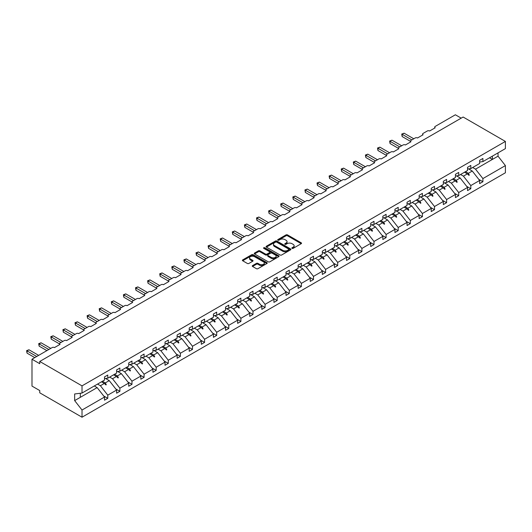 <?xml version="1.0" encoding="UTF-8"?>
<svg xmlns="http://www.w3.org/2000/svg" width="532" height="532" viewBox="0 0 532 532"><rect width="100%" height="100%" fill="white"/><g stroke="black" fill="none" stroke-linecap="round" stroke-linejoin="round"><path stroke-width="0.8" d="M292.068 248.371A0.751 0.432 0 0 0 293.132 248.371L301.218 243.696A1.077 0.618 0 0 0 301.538 243.257A1.077 0.618 0 0 0 301.218 242.818L287.519 234.905A1.077 0.618 0 0 0 285.997 234.905L277.904 239.573A0.751 0.432 0 0 0 278.968 240.191L280.018 239.586A3.445 1.988 0 0 1 284.893 239.586L286.03 240.245A3.445 1.988 0 0 1 287.041 241.654A3.445 1.988 0 0 1 286.03 243.058L284.986 243.663A0.751 0.432 0 0 0 286.05 244.281L287.1 243.676A3.445 1.988 0 0 1 291.968 243.676L293.112 244.334A3.445 1.988 0 0 1 294.123 245.744A3.445 1.988 0 0 1 293.112 247.147L292.068 247.752A0.751 0.432 0 0 0 292.068 248.371L292.068 247.752M252.567 265.588A1.077 0.618 0 0 0 252.254 266.027A1.077 0.618 0 0 0 252.567 266.466L256.411 268.687A1.077 0.618 0 0 0 257.934 268.687L266.918 263.5A1.077 0.618 0 0 0 267.237 263.061A1.077 0.618 0 0 0 266.918 262.622L253.212 254.708A1.077 0.618 0 0 0 251.689 254.708L242.705 259.895A1.077 0.618 0 0 0 242.393 260.334A1.077 0.618 0 0 0 242.705 260.773L247.353 263.46A1.077 0.618 0 0 0 248.876 263.46L252.72 261.239A1.077 0.618 0 0 0 253.033 260.8A1.077 0.618 0 0 0 252.72 260.354L250.419 259.031A2.879 1.663 0 0 1 249.575 257.854A2.879 1.663 0 0 1 251.35 256.318A2.879 1.663 0 0 1 254.489 256.677L263.513 261.884A2.879 1.663 0 0 1 264.357 263.061A2.879 1.663 0 0 1 262.582 264.597A2.879 1.663 0 0 1 259.436 264.238L257.934 263.367A1.077 0.618 0 0 0 256.411 263.367L252.567 265.588L252.567 266.466L256.411 264.264L256.411 263.367M479.645 162.014L482.903 161.608L505.4 148.621L505.4 141.432L463.126 117.027L39.747 361.461L39.747 363.695L31.993 359.22L52.156 347.576A1.643 0.951 180 0 1 54.483 347.576L60.069 344.35A1.643 0.951 0 0 1 59.591 343.679A1.643 0.951 0 0 1 60.069 343.007L64.259 340.586A1.643 0.951 180 0 1 66.586 340.586L72.172 337.361A1.643 0.951 0 0 1 71.687 336.69A1.643 0.951 0 0 1 72.172 336.018L76.362 333.604A1.643 0.951 180 0 1 78.689 333.604L84.275 330.379A1.643 0.951 0 0 1 83.79 329.707A1.643 0.951 0 0 1 84.275 329.035L88.458 326.615A1.643 0.951 180 0 1 90.786 326.615L96.372 323.389A1.643 0.951 0 0 1 95.893 322.718A1.643 0.951 0 0 1 96.372 322.046L100.561 319.632A1.643 0.951 180 0 1 102.889 319.632L108.475 316.407A1.643 0.951 0 0 1 107.996 315.735A1.643 0.951 0 0 1 108.475 315.064L112.664 312.643A1.643 0.951 180 0 1 114.992 312.643L120.578 309.418A1.643 0.951 0 0 1 120.092 308.746A1.643 0.951 0 0 1 120.578 308.075L124.767 305.654A1.643 0.951 180 0 1 127.088 305.654L132.674 302.435A1.643 0.951 0 0 1 132.195 301.757A1.643 0.951 0 0 1 132.674 301.085L136.864 298.671A1.643 0.951 180 0 1 139.191 298.671L144.777 295.446A1.643 0.951 0 0 1 144.298 294.775A1.643 0.951 0 0 1 144.777 294.103L148.967 291.682A1.643 0.951 180 0 1 151.294 291.682L156.88 288.457A1.643 0.951 0 0 1 156.395 287.785A1.643 0.951 0 0 1 156.88 287.114L161.07 284.7A1.643 0.951 180 0 1 163.397 284.7L168.977 281.475A1.643 0.951 0 0 1 168.498 280.803A1.643 0.951 0 0 1 168.977 280.131L173.166 277.711A1.643 0.951 180 0 1 175.493 277.711L181.08 274.485A1.643 0.951 0 0 1 180.601 273.814A1.643 0.951 0 0 1 181.08 273.142L185.269 270.722A1.643 0.951 180 0 1 187.597 270.722L193.183 267.503A1.643 0.951 0 0 1 192.697 266.831A1.643 0.951 0 0 1 193.183 266.16L197.372 263.739A1.643 0.951 180 0 1 199.7 263.739L205.279 260.514A1.643 0.951 0 0 1 204.8 259.842A1.643 0.951 0 0 1 205.279 259.17L209.468 256.75A1.643 0.951 180 0 1 211.796 256.75L217.382 253.525A1.643 0.951 0 0 1 216.903 252.853A1.643 0.951 0 0 1 217.382 252.181L221.571 249.767A1.643 0.951 180 0 1 223.899 249.767L229.485 246.542A1.643 0.951 0 0 1 228.999 245.87A1.643 0.951 0 0 1 229.485 245.199L233.674 242.778A1.643 0.951 180 0 1 236.002 242.778L241.588 239.553A1.643 0.951 0 0 1 241.102 238.881A1.643 0.951 0 0 1 241.588 238.21L245.771 235.796A1.643 0.951 180 0 1 248.098 235.796L253.684 232.57A1.643 0.951 0 0 1 253.205 231.899A1.643 0.951 0 0 1 253.684 231.227L257.874 228.807A1.643 0.951 180 0 1 260.201 228.807L265.787 225.581A1.643 0.951 0 0 1 265.302 224.91A1.643 0.951 0 0 1 265.787 224.238L269.977 221.817A1.643 0.951 180 0 1 272.304 221.817L277.89 218.592A1.643 0.951 0 0 1 277.405 217.921A1.643 0.951 0 0 1 277.89 217.249L282.073 214.835A1.643 0.951 180 0 1 284.401 214.835L289.987 211.61A1.643 0.951 0 0 1 289.508 210.938A1.643 0.951 0 0 1 289.987 210.266L294.176 207.846A1.643 0.951 180 0 1 296.504 207.846L302.09 204.62A1.643 0.951 0 0 1 301.604 203.949A1.643 0.951 0 0 1 302.09 203.277L306.279 200.863A1.643 0.951 180 0 1 308.607 200.863L314.193 197.638A1.643 0.951 0 0 1 313.707 196.966A1.643 0.951 0 0 1 314.193 196.295L318.382 193.874A1.643 0.951 180 0 1 320.703 193.874L326.289 190.649A1.643 0.951 0 0 1 325.81 189.977A1.643 0.951 0 0 1 326.289 189.306L330.478 186.885A1.643 0.951 180 0 1 332.806 186.885L338.392 183.666A1.643 0.951 0 0 1 337.913 182.995A1.643 0.951 0 0 1 338.392 182.323L342.581 179.902A1.643 0.951 180 0 1 344.909 179.902L350.495 176.677A1.643 0.951 0 0 1 350.009 176.006A1.643 0.951 0 0 1 350.495 175.334L354.684 172.913A1.643 0.951 180 0 1 357.012 172.913L362.591 169.688A1.643 0.951 0 0 1 362.112 169.016A1.643 0.951 0 0 1 362.591 168.345L366.781 165.931A1.643 0.951 180 0 1 369.108 165.931L374.694 162.706A1.643 0.951 0 0 1 374.215 162.034A1.643 0.951 0 0 1 374.694 161.362L378.884 158.942A1.643 0.951 180 0 1 381.211 158.942L386.797 155.716A1.643 0.951 0 0 1 386.312 155.045A1.643 0.951 0 0 1 386.797 154.373L390.987 151.953A1.643 0.951 180 0 1 393.314 151.953L398.894 148.734A1.643 0.951 0 0 1 398.415 148.062A1.643 0.951 0 0 1 398.894 147.391L403.083 144.97A1.643 0.951 180 0 1 405.411 144.97L410.997 141.745A1.643 0.951 0 0 1 410.518 141.073A1.643 0.951 0 0 1 410.997 140.401L415.186 137.981A1.643 0.951 180 0 1 417.514 137.981L423.1 134.756A1.643 0.951 0 0 1 422.614 134.084A1.643 0.951 0 0 1 423.1 133.412L427.289 130.998A1.643 0.951 180 0 1 429.617 130.998L435.196 127.773A1.643 0.951 0 0 1 434.717 127.101A1.643 0.951 0 0 1 435.196 126.43L455.365 114.786L461.184 118.144M505.4 141.432L82.021 385.866L39.747 361.461M280.091 255.014A1.077 0.618 0 0 0 281.614 255.014L290.598 249.827A1.077 0.618 0 0 0 290.918 249.388A1.077 0.618 0 0 0 290.598 248.949L276.893 241.036A1.077 0.618 0 0 0 275.37 241.036L266.386 246.223A1.077 0.618 0 0 0 266.073 246.662A1.077 0.618 0 0 0 266.386 247.101L280.091 255.014M264.065 248.53A0.751 0.432 0 0 1 264.83 248.637L264.83 247.739L278.761 255.786A1.077 0.618 0 0 1 279.074 256.225A1.077 0.618 0 0 1 278.761 256.663L269.777 261.85A1.077 0.618 0 0 1 268.254 261.85L254.549 253.937L254.549 253.059A1.077 0.618 0 0 0 254.23 253.498A1.077 0.618 0 0 0 254.549 253.937M254.549 253.059L258.392 250.838A1.077 0.618 0 0 1 259.915 250.838L265.475 254.05A1.077 0.618 0 0 0 266.998 254.05L269.544 252.574A1.077 0.618 0 0 0 269.864 252.135A1.077 0.618 0 0 0 269.544 251.696L263.759 248.358A0.751 0.432 0 0 1 264.83 247.739M82.021 385.866L82.021 393.055L104.518 380.067L104.518 376.909L107.777 375.027L107.777 378.186L104.518 378.591M103.66 395.941L107.777 398.315L107.777 395.156L116.621 390.056L109.253 380.626L105.509 378.465M97.555 384.084L100.408 385.733L107.777 395.156M107.777 378.186L116.621 373.078L116.621 369.92L119.88 368.044L119.88 371.196L116.621 371.602M115.757 388.952L119.88 391.333L119.88 388.174L128.717 383.067L121.349 373.637L117.612 371.482M109.659 377.102L112.511 378.744L119.88 388.174M119.88 371.196L128.717 366.096L128.717 362.937L131.976 361.055L131.976 364.214L128.717 364.62M127.86 381.963L131.976 384.343L131.976 381.185L140.82 376.077L133.452 366.654L129.715 364.493M121.761 370.112L124.608 371.762L131.976 381.185M131.976 364.214L140.82 359.107L140.82 355.948L144.079 354.066L144.079 357.225L140.82 357.63M139.963 374.98L144.079 377.354L144.079 374.202L152.923 369.095L145.555 359.665L141.811 357.511M133.858 363.123L136.711 364.772L144.079 374.202M144.079 357.225L152.923 352.118L152.923 348.965L156.182 347.083L156.182 350.242L152.923 350.648M152.059 367.991L156.182 370.372L156.182 367.213L165.026 362.106L157.652 352.683L153.914 350.522M145.961 356.141L148.814 357.783L156.182 367.213M156.182 350.242L165.026 345.135L165.026 341.976L168.278 340.094L168.278 343.253L165.026 343.659M164.162 361.009L168.278 363.383L168.278 360.224L177.123 355.123L169.755 345.694L166.017 343.532M158.064 349.152L160.91 350.801L168.278 360.224M168.278 343.253L177.123 338.146L177.123 334.994L180.381 333.112L180.381 336.264L177.123 336.67M176.265 354.019L180.381 356.4L180.381 353.241L189.226 348.134L181.858 338.711L178.114 336.55M170.16 342.169L173.013 343.812L180.381 353.241M180.381 336.264L189.226 331.163L189.226 328.005L192.484 326.123L192.484 329.281L189.226 329.687M188.361 347.03L192.484 349.411L192.484 346.252L201.329 341.152L193.954 331.722L190.217 329.561M182.263 335.18L185.116 336.829L192.484 346.252M192.484 329.281L201.329 324.174L201.329 321.015L204.581 319.134L204.581 322.292L201.329 322.698M200.464 340.048L204.581 342.422L204.581 339.27L213.425 334.163L206.057 324.733L202.32 322.578M194.366 328.197L197.212 329.84L204.581 339.27M204.581 322.292L213.425 317.192L213.425 314.033L216.684 312.151L216.684 315.31L213.425 315.715M212.567 333.059L216.684 335.439L216.684 332.281L225.528 327.173L218.16 317.75L214.423 315.589M206.463 321.208L209.315 322.851L216.684 332.281M216.684 315.31L225.528 310.203L225.528 307.044L228.787 305.162L228.787 308.321L225.528 308.726M224.664 326.076L228.787 328.45L228.787 325.298L237.631 320.191L230.256 310.761L226.519 308.607M218.566 314.219L221.418 315.868L228.787 325.298M228.787 308.321L237.631 303.213L237.631 300.061L240.89 298.179L240.89 301.338L237.631 301.744M236.767 319.087L240.89 321.468L240.89 318.309L249.727 313.202L242.359 303.779L238.622 301.617M230.669 307.237L233.515 308.879L240.89 318.309M240.89 301.338L249.727 296.231L249.727 293.072L252.986 291.19L252.986 294.349L249.727 294.755M248.87 312.104L252.986 314.478L252.986 311.32L261.83 306.219L254.462 296.79L250.725 294.628M242.765 300.248L245.618 301.897L252.986 311.32M252.986 294.349L261.83 289.242L261.83 286.083L265.089 284.208L265.089 287.36L261.83 287.765M260.966 305.115L265.089 307.496L265.089 304.337L273.933 299.23L266.565 289.8L262.821 287.646M254.868 293.265L257.721 294.908L265.089 304.337M265.089 287.36L273.933 282.259L273.933 279.101L277.192 277.219L277.192 280.377L273.933 280.783M273.069 298.126L277.192 300.507L277.192 297.348L286.03 292.241L278.662 282.818L274.924 280.657M266.971 286.276L269.817 287.925L277.192 297.348M277.192 280.377L286.03 275.27L286.03 272.111L289.288 270.229L289.288 273.388L286.03 273.794M285.172 291.144L289.288 293.518L289.288 290.366L298.133 285.258L290.765 275.829L287.027 273.674M279.067 279.287L281.92 280.936L289.288 290.366M289.288 273.388L298.133 268.281L298.133 265.129L301.391 263.247L301.391 266.406L298.133 266.811M297.275 284.155L301.391 286.535L301.391 283.376L310.236 278.269L302.868 268.846L299.124 266.685M291.17 272.304L294.023 273.947L301.391 283.376M301.391 266.406L310.236 261.298L310.236 258.14L313.494 256.258L313.494 259.417L310.236 259.822M309.371 277.172L313.494 279.546L313.494 276.387L322.332 271.287L314.964 261.857L311.227 259.696M303.273 265.315L306.126 266.964L313.494 276.387M313.494 259.417L322.332 254.309L322.332 251.151L325.591 249.275L325.591 252.427L322.332 252.833M321.474 270.183L325.591 272.564L325.591 269.405L334.435 264.298L327.067 254.868L323.33 252.713M315.37 258.333L318.222 259.975L325.591 269.405M325.591 252.427L334.435 247.327L334.435 244.168L337.694 242.286L337.694 245.445L334.435 245.851M333.577 263.194L337.694 265.574L337.694 262.416L346.538 257.315L339.17 247.885L335.426 245.724M327.473 251.343L330.325 252.993L337.694 262.416M337.694 245.445L346.538 240.338L346.538 237.179L349.797 235.297L349.797 238.456L346.538 238.861M345.674 256.211L349.797 258.585L349.797 255.433L358.635 250.326L351.266 240.896L347.529 238.742M339.576 244.361L342.428 246.003L349.797 255.433M349.797 238.456L358.635 233.355L358.635 230.196L361.893 228.314L361.893 231.473L358.635 231.879M357.777 249.222L361.893 251.603L361.893 248.444L370.738 243.337L363.369 233.914L359.632 231.753M351.679 237.372L354.525 239.014L361.893 248.444M361.893 231.473L370.738 226.366L370.738 223.207L373.996 221.325L373.996 224.484L370.738 224.89M369.88 242.24L373.996 244.614L373.996 241.455L382.841 236.354L375.472 226.925L371.728 224.77M363.775 230.383L366.628 232.032L373.996 241.455M373.996 224.484L382.841 219.377L382.841 216.225L386.099 214.343L386.099 217.495L382.841 217.907M381.976 235.25L386.099 237.631L386.099 234.472L394.944 229.365L387.569 219.942L383.831 217.781M375.878 223.4L378.731 225.043L386.099 234.472M386.099 217.495L394.944 212.394L394.944 209.236L398.195 207.354L398.195 210.512L394.944 210.918M394.079 228.261L398.195 230.642L398.195 227.483L407.04 222.383L399.672 212.953L395.934 210.792M387.981 216.411L390.827 218.06L398.195 227.483M398.195 210.512L407.04 205.405L407.04 202.246L410.298 200.371L410.298 203.523L407.04 203.929M406.182 221.279L410.298 223.659L410.298 220.501L419.143 215.393L411.775 205.964L408.037 203.809M400.077 209.428L402.93 211.071L410.298 220.501M410.298 203.523L419.143 198.423L419.143 195.264L422.401 193.382L422.401 196.541L419.143 196.946M418.278 214.29L422.401 216.67L422.401 213.512L431.246 208.404L423.871 198.981L420.134 196.82M412.18 202.439L415.033 204.088L422.401 213.512M422.401 196.541L431.246 191.434L431.246 188.275L434.504 186.393L434.504 189.552L431.246 189.957M430.381 207.307L434.504 209.681L434.504 206.529L443.342 201.422L435.974 191.992L432.237 189.838M424.283 195.45L427.13 197.099L434.504 206.529M434.504 189.552L443.342 184.444L443.342 181.292L446.601 179.41L446.601 182.569L443.342 182.975M442.484 200.318L446.601 202.699L446.601 199.54L455.445 194.433L448.077 185.01L444.34 182.848M436.38 188.468L439.233 190.11L446.601 199.54M446.601 182.569L455.445 177.462L455.445 174.303L458.704 172.421L458.704 175.58L455.445 175.986M454.581 193.335L458.704 195.71L458.704 192.551L467.548 187.45L460.18 178.02L456.436 175.859M448.483 181.478L451.336 183.128L458.704 192.551M458.704 175.58L467.548 170.473L467.548 167.314L470.807 165.439L470.807 168.591L467.548 168.996M466.684 186.346L470.807 188.727L470.807 185.568L479.645 180.461L479.645 183.62L482.903 181.738L482.903 178.579L505.4 165.592L505.4 172.78L82.021 417.214L39.747 392.809L39.747 390.568L31.993 386.092L31.993 359.22M460.586 174.496L463.432 176.139L470.807 185.568M482.903 161.608L482.903 158.45L479.645 160.332L479.645 163.49L470.807 168.591M478.787 179.357L482.903 181.738M472.682 167.507L475.535 169.156L482.903 178.579M82.021 393.055L74.653 393.973L74.653 400.603L97.15 387.615L94.297 385.966M97.15 387.615L104.518 397.038L104.518 400.197L107.777 398.315M119.88 391.333L116.621 393.208L116.621 390.056M131.976 384.343L128.717 386.225L128.717 383.067M144.079 377.354L140.82 379.236L140.82 376.077M156.182 370.372L152.923 372.254L152.923 369.095M168.278 363.383L165.026 365.265L165.026 362.106M180.381 356.4L177.123 358.282L177.123 355.123M192.484 349.411L189.226 351.293L189.226 348.134M204.581 342.422L201.329 344.304L201.329 341.152M216.684 335.439L213.425 337.321L213.425 334.163M228.787 328.45L225.528 330.332L225.528 327.173M240.89 321.468L237.631 323.35L237.631 320.191M252.986 314.478L249.727 316.36L249.727 313.202M265.089 307.496L261.83 309.371L261.83 306.219M277.192 300.507L273.933 302.389L273.933 299.23M289.288 293.518L286.03 295.4L286.03 292.241M301.391 286.535L298.133 288.417L298.133 285.258M313.494 279.546L310.236 281.428L310.236 278.269M325.591 272.564L322.332 274.439L322.332 271.287M337.694 265.574L334.435 267.456L334.435 264.298M349.797 258.585L346.538 260.467L346.538 257.315M361.893 251.603L358.635 253.485L358.635 250.326M373.996 244.614L370.738 246.496L370.738 243.337M386.099 237.631L382.841 239.513L382.841 236.354M398.195 230.642L394.944 232.524L394.944 229.365M410.298 223.659L407.04 225.535L407.04 222.383M422.401 216.67L419.143 218.552L419.143 215.393M434.504 209.681L431.246 211.563L431.246 208.404M446.601 202.699L443.342 204.581L443.342 201.422M458.704 195.71L455.445 197.591L455.445 194.433M470.807 188.727L467.548 190.602L467.548 187.45M74.653 400.603L82.021 410.026L104.518 397.038M82.021 410.026L82.021 417.214M100.408 385.733L104.352 383.452L105.908 384.922L106.3 384.703L105.303 382.907L109.253 380.626M102.457 381.258L105.303 382.907M101.499 381.81L104.352 383.452M112.511 378.744L116.455 376.47L118.011 377.939L118.397 377.713L117.406 375.918L121.349 373.637M114.553 374.269L117.406 375.918M113.602 374.821L116.455 376.47M124.608 371.762L128.551 369.481L130.114 370.95L130.5 370.724L129.509 368.929L133.452 366.654M126.656 367.286L129.509 368.929M125.705 367.838L128.551 369.481M136.711 364.772L140.654 362.492L142.217 363.961L142.603 363.742L141.605 361.946L145.555 359.665M138.759 360.297L141.605 361.946M137.801 360.849L140.654 362.492M148.814 357.783L152.757 355.509L154.313 356.979L154.706 356.753L153.708 354.957L157.652 352.683M150.855 353.315L153.708 354.957M149.904 353.86L152.757 355.509M160.91 350.801L164.86 348.52L166.416 349.989L166.802 349.77L165.811 347.975L169.755 345.694M162.958 346.325L165.811 347.975M162.007 346.877L164.86 348.52M173.013 343.812L176.957 341.537L178.519 343.007L178.905 342.781L177.907 340.985L181.858 338.711M175.061 339.343L177.907 340.985M174.11 339.888L176.957 341.537M185.116 336.829L189.06 334.548L190.616 336.018L191.008 335.792L190.01 333.996L193.954 331.722M187.158 332.354L190.01 333.996M186.207 332.906L189.06 334.548M197.212 329.84L201.163 327.566L202.719 329.035L203.104 328.809L202.113 327.014L206.057 324.733M199.261 325.365L202.113 327.014M198.31 325.917L201.163 327.566M209.315 322.851L213.259 320.577L214.822 322.046L215.207 321.82L214.216 320.025L218.16 317.75M211.364 318.382L214.216 320.025M210.413 318.927L213.259 320.577M221.418 315.868L225.362 313.587L226.918 315.057L227.31 314.838L226.313 313.042L230.256 310.761M223.467 311.393L226.313 313.042M222.509 311.945L225.362 313.587M233.515 308.879L237.465 306.605L239.021 308.075L239.407 307.848L238.416 306.053L242.359 303.779M235.563 304.41L238.416 306.053M234.612 304.956L237.465 306.605M245.618 301.897L249.561 299.616L251.124 301.085L251.51 300.859L250.519 299.07L254.462 296.79M247.666 297.421L250.519 299.07M246.715 297.973L249.561 299.616M257.721 294.908L261.664 292.633L263.22 294.103L263.613 293.877L262.615 292.081L266.565 289.8M259.769 290.432L262.615 292.081M258.811 290.984L261.664 292.633M269.817 287.925L273.767 285.644L275.323 287.114L275.709 286.888L274.718 285.092L278.662 282.818M271.865 283.45L274.718 285.092M270.914 284.002L273.767 285.644M281.92 280.936L285.864 278.655L287.426 280.125L287.812 279.905L286.821 278.11L290.765 275.829M283.968 276.46L286.821 278.11M283.017 277.012L285.864 278.655M294.023 273.947L297.967 271.672L299.523 273.142L299.915 272.916L298.918 271.12L302.868 268.846M296.071 269.478L298.918 271.12M295.114 270.023L297.967 271.672M306.126 266.964L310.07 264.683L311.626 266.153L312.011 265.933L311.021 264.138L314.964 261.857M308.168 262.489L311.021 264.138M307.217 263.041L310.07 264.683M318.222 259.975L322.166 257.701L323.729 259.17L324.114 258.944L323.123 257.149L327.067 254.868M320.271 255.5L323.123 257.149M319.32 256.052L322.166 257.701M330.325 252.993L334.269 250.712L335.825 252.181L336.217 251.955L335.22 250.16L339.17 247.885M332.374 248.517L335.22 250.16M331.416 249.069L334.269 250.712M342.428 246.003L346.372 243.729L347.928 245.192L348.314 244.973L347.323 243.177L351.266 240.896M344.47 241.528L347.323 243.177M343.519 242.08L346.372 243.729M354.525 239.014L358.475 236.74L360.031 238.21L360.417 237.984L359.426 236.188L363.369 233.914M356.573 234.546L359.426 236.188M355.622 235.091L358.475 236.74M366.628 232.032L370.571 229.751L372.134 231.221L372.52 231.001L371.522 229.206L375.472 226.925M368.676 227.556L371.522 229.206M367.725 228.108L370.571 229.751M378.731 225.043L382.674 222.768L384.23 224.238L384.623 224.012L383.625 222.216L387.569 219.942M380.772 220.574L383.625 222.216M379.821 221.119L382.674 222.768M390.827 218.06L394.777 215.779L396.333 217.249L396.719 217.023L395.728 215.227L399.672 212.953M392.875 213.585L395.728 215.227M391.924 214.137L394.777 215.779M402.93 211.071L406.874 208.797L408.436 210.266L408.822 210.04L407.825 208.245L411.775 205.964M404.978 206.596L407.825 208.245M404.027 207.148L406.874 208.797M415.033 204.088L418.977 201.808L420.533 203.277L420.925 203.051L419.928 201.256L423.871 198.981M417.075 199.613L419.928 201.256M416.124 200.158L418.977 201.808M427.13 197.099L431.08 194.818L432.636 196.288L433.021 196.069L432.031 194.273L435.974 191.992M429.178 192.624L432.031 194.273M428.227 193.176L431.08 194.818M439.233 190.11L443.176 187.836L444.739 189.306L445.124 189.079L444.134 187.284L448.077 185.01M441.281 185.641L444.134 187.284M440.33 186.187L443.176 187.836M451.336 183.128L455.279 180.847L456.835 182.316L457.227 182.097L456.23 180.301L460.18 178.02M453.384 178.652L456.23 180.301M452.426 179.204L455.279 180.847M463.432 176.139L467.382 173.864L468.938 175.334L469.324 175.108L468.333 173.312L472.276 171.031L479.645 180.461M465.48 171.663L468.333 173.312M472.276 171.031L468.539 168.877M464.529 172.215L467.382 173.864M475.535 169.156L498.032 156.169L505.4 165.592M489.52 157.791L492.366 159.434L492.366 156.142M498.032 152.877L498.032 156.169M80.319 397.331L80.319 393.268M467.714 174.177L469.324 175.108M455.611 181.166L457.227 182.097M443.508 188.148L445.124 189.079M431.412 195.138L433.021 196.069M419.309 202.12L420.925 203.051M407.206 209.109L408.822 210.04M395.11 216.092L396.719 217.023M383.007 223.081L384.623 224.012M370.904 230.07L372.52 231.001M358.807 237.053L360.417 237.984M346.704 244.042L348.314 244.973M334.601 251.024L336.217 251.955M322.505 258.013L324.114 258.944M310.402 265.002L312.011 265.933M298.299 271.985L299.915 272.916M286.203 278.974L287.812 279.905M274.1 285.957L275.709 286.888M261.997 292.946L263.613 293.877M249.894 299.928L251.51 300.859M237.797 306.917L239.407 307.848M225.694 313.907L227.31 314.838M213.591 320.889L215.207 321.82M201.495 327.878L203.104 328.809M189.392 334.861L191.008 335.792M177.289 341.85L178.905 342.781M165.193 348.839L166.802 349.77M153.09 355.822L154.706 356.753M140.987 362.811L142.603 363.742M128.89 369.793L130.5 370.724M116.787 376.782L118.397 377.713M104.684 383.772L106.3 384.703M292.367 248.477L293.112 248.045A3.445 1.988 0 0 0 294.123 246.635L294.123 245.744M287.041 241.654L287.041 242.545A3.445 1.988 0 0 1 286.03 243.955L285.285 244.388M301.218 242.818L301.218 243.696L287.519 235.802A1.077 0.618 0 0 0 285.997 235.802L278.203 240.298M290.585 249.84L276.893 241.934A1.077 0.618 0 0 0 275.37 241.934L266.399 247.114L266.386 246.223M288.696 249.694A0.751 0.432 0 0 0 288.696 249.082L276.667 242.133A0.751 0.432 0 0 0 275.603 242.133L274.499 242.772A3.445 1.988 0 0 0 273.488 244.181A3.445 1.988 0 0 0 274.499 245.585L282.718 250.333A3.445 1.988 0 0 0 287.593 250.333L288.696 249.694L288.696 250.592A0.751 0.432 0 0 0 288.916 250.286L288.916 249.388M273.488 244.181L273.488 245.079A3.445 1.988 0 0 0 274.499 246.482L274.499 245.585M288.696 250.592L287.593 251.23A3.445 1.988 0 0 1 282.718 251.23L274.499 246.482M254.562 253.95L258.392 251.736L258.392 250.838M269.864 252.135L269.864 253.033A1.077 0.618 0 0 1 269.544 253.471L266.998 254.948A1.077 0.618 0 0 1 265.475 254.948L259.915 251.736A1.077 0.618 0 0 0 258.392 251.736M264.83 248.637L278.748 256.67M271.24 257.382A2.879 1.663 0 0 0 274.379 257.741A2.879 1.663 0 0 0 276.161 256.205A2.879 1.663 0 0 0 275.317 255.028L272.138 253.192A1.077 0.618 0 0 0 270.615 253.192L268.062 254.662A1.077 0.618 0 0 0 267.749 255.107A1.077 0.618 0 0 0 268.062 255.546L271.24 257.382L271.24 258.273A2.879 1.663 0 0 0 274.379 258.638A2.879 1.663 0 0 0 276.161 257.102L276.161 256.205M267.749 255.107L267.749 255.998A1.077 0.618 0 0 0 268.062 256.437L268.062 255.546M271.24 258.273L268.062 256.437M264.357 263.061L264.357 263.958A2.879 1.663 0 0 1 262.582 265.495A2.879 1.663 0 0 1 259.436 265.135L257.934 264.264A1.077 0.618 0 0 0 256.411 264.264M249.575 257.854L249.575 258.745A2.879 1.663 0 0 0 250.419 259.922L250.419 259.031M252.707 261.245L250.419 259.922M266.904 263.506L253.212 255.606A1.077 0.618 0 0 0 251.689 255.606L242.725 260.786M401.727 134.064L402.152 134.31L402.152 136.551L401.727 134.064L404.094 133.193L402.152 134.31L411.848 139.909M402.152 136.551L410.518 141.379M404.094 133.193L413.79 138.792M389.63 141.053L390.056 141.299L390.056 143.534L389.63 141.053L391.991 140.175L390.056 141.299L399.751 146.899M390.056 143.534L398.415 148.362M391.991 140.175L401.687 145.775M377.527 148.036L377.953 148.282L377.953 150.523L377.527 148.036L379.895 147.165L377.953 148.282L387.648 153.881M377.953 150.523L386.312 155.351M379.895 147.165L389.59 152.764M365.424 155.025L365.85 155.271L365.85 157.512L365.424 155.025L367.792 154.154L365.85 155.271L375.545 160.87M365.85 157.512L374.215 162.34M367.792 154.154L377.487 159.746M353.328 162.007L353.753 162.253L353.753 164.494L353.328 162.007L355.689 161.136L353.753 162.253L363.449 167.853M353.753 164.494L362.112 169.322M355.689 161.136L365.384 166.735M341.225 168.996L341.65 169.243L341.65 171.484L341.225 168.996L343.592 168.125L341.65 169.243L351.346 174.842M341.65 171.484L350.009 176.311M343.592 168.125L353.288 173.725M329.122 175.986L329.547 176.232L329.547 178.466L329.122 175.986L331.489 175.108L329.547 176.232L339.243 181.824M329.547 178.466L337.913 183.294M331.489 175.108L341.185 180.707M317.019 182.968L317.451 183.214L317.451 185.455L317.019 182.968L319.386 182.097L317.451 183.214L327.147 188.813M317.451 185.455L325.81 190.283M319.386 182.097L329.082 187.696M304.922 189.957L305.348 190.203L305.348 192.444L304.922 189.957L307.283 189.079L305.348 190.203L315.044 195.803M305.348 192.444L313.707 197.266M307.283 189.079L316.986 194.679M292.819 196.94L293.245 197.186L293.245 199.427L292.819 196.94L295.187 196.069L293.245 197.186L302.941 202.785M293.245 199.427L301.604 204.255M295.187 196.069L304.883 201.668M280.716 203.929L281.142 204.175L281.142 206.416L280.716 203.929L283.084 203.058L281.142 204.175L290.844 209.774M281.142 206.416L289.508 211.244M283.084 203.058L292.78 208.65M268.62 210.918L269.046 211.164L269.046 213.398L268.62 210.918L270.981 210.04L269.046 211.164L278.741 216.757M269.046 213.398L277.405 218.226M270.981 210.04L280.677 215.64M256.517 217.901L256.943 218.147L256.943 220.388L256.517 217.901L258.885 217.029L256.943 218.147L266.638 223.746M256.943 220.388L265.302 225.216M258.885 217.029L268.58 222.629M244.414 224.89L244.84 225.136L244.84 227.37L244.414 224.89L246.782 224.012L244.84 225.136L254.535 230.735M244.84 227.37L253.205 232.198M246.782 224.012L256.477 229.611M232.318 231.872L232.743 232.118L232.743 234.359L232.318 231.872L234.678 231.001L232.743 232.118L242.439 237.718M232.743 234.359L241.102 239.187M234.678 231.001L244.374 236.6M220.215 238.861L220.64 239.107L220.64 241.348L220.215 238.861L222.582 237.99L220.64 239.107L230.336 244.707M220.64 241.348L228.999 246.176M222.582 237.99L232.278 243.583M208.112 245.851L208.537 246.097L208.537 248.331L208.112 245.851L210.479 244.973L208.537 246.097L218.233 251.689M208.537 248.331L216.903 253.159M210.479 244.973L220.175 250.572M196.015 252.833L196.441 253.079L196.441 255.32L196.015 252.833L198.376 251.962L196.441 253.079L206.137 258.678M196.441 255.32L204.8 260.148M198.376 251.962L208.072 257.561M183.912 259.822L184.338 260.068L184.338 262.303L183.912 259.822L186.28 258.944L184.338 260.068L194.034 265.661M184.338 262.303L192.697 267.13M186.28 258.944L195.976 264.544M171.809 266.805L172.235 267.051L172.235 269.292L171.809 266.805L174.177 265.933L172.235 267.051L181.931 272.65M172.235 269.292L180.601 274.12M174.177 265.933L183.873 271.533M159.713 273.794L160.139 274.04L160.139 276.281L159.713 273.794L162.074 272.916L160.139 274.04L169.834 279.639M160.139 276.281L168.498 281.102M162.074 272.916L171.77 278.515M147.61 280.776L148.036 281.022L148.036 283.263L147.61 280.776L149.977 279.905L148.036 281.022L157.731 286.622M148.036 283.263L156.395 288.091M149.977 279.905L159.673 285.504M135.507 287.765L135.933 288.012L135.933 290.253L135.507 287.765L137.874 286.894L135.933 288.012L145.628 293.611M135.933 290.253L144.298 295.08M137.874 286.894L147.57 292.487M123.404 294.755L123.836 295.001L123.836 297.235L123.404 294.755L125.771 293.877L123.836 295.001L133.532 300.593M123.836 297.235L132.195 302.063M125.771 293.877L135.467 299.476M111.308 301.737L111.733 301.983L111.733 304.224L111.308 301.737L113.675 300.866L111.733 301.983L121.429 307.582M111.733 304.224L120.092 309.052M113.675 300.866L123.371 306.465M99.205 308.726L99.63 308.972L99.63 311.213L99.205 308.726L101.572 307.848L99.63 308.972L109.326 314.572M99.63 311.213L107.996 316.035M101.572 307.848L111.268 313.448M87.102 315.709L87.534 315.955L87.534 318.196L87.102 315.709L89.469 314.838L87.534 315.955L97.23 321.554M87.534 318.196L95.893 323.024M89.469 314.838L99.165 320.437M75.005 322.698L75.431 322.944L75.431 325.185L75.005 322.698L77.366 321.827L75.431 322.944L85.127 328.543M75.431 325.185L83.79 330.013M77.366 321.827L87.062 327.419M62.902 329.687L63.328 329.933L63.328 332.168L62.902 329.687L65.27 328.809L63.328 329.933L73.024 335.526M63.328 332.168L71.687 336.995M65.27 328.809L74.965 334.409M50.799 336.67L51.225 336.916L51.225 339.157L50.799 336.67L53.167 335.798L51.225 336.916L60.927 342.515M51.225 339.157L59.591 343.985M53.167 335.798L62.862 341.398M38.703 343.659L39.129 343.905L39.129 346.139L38.703 343.659L41.064 342.781L39.129 343.905L48.824 349.504M39.129 346.139L46.883 350.621M41.064 342.781L50.759 348.38M26.6 350.641L27.026 350.887L27.026 353.128L26.6 350.641L28.967 349.77L27.026 350.887L36.721 356.487M27.026 353.128L34.786 357.604M28.967 349.77L38.663 355.369M293.112 248.045L293.112 247.147M284.986 244.281L284.986 243.663M286.03 243.955L286.03 243.058M277.904 240.191L277.904 239.573M285.997 235.802L285.997 234.905M287.519 235.802L287.519 234.905M275.37 241.934L275.37 241.036M276.893 241.934L276.893 241.036M290.598 249.827L290.598 248.949M282.718 251.23L282.718 250.333M287.593 251.23L287.593 250.333M259.915 251.736L259.915 250.838M265.475 254.948L265.475 254.05M266.998 254.948L266.998 254.05M269.544 253.471L269.544 252.574M278.761 256.663L278.761 255.786M257.934 264.264L257.934 263.367M259.436 265.135L259.436 264.238M252.72 261.239L252.72 260.354M242.705 260.773L242.705 259.895M251.689 255.606L251.689 254.708M253.212 255.606L253.212 254.708M266.918 263.5L266.918 262.622M434.717 128.052L434.717 127.101M422.614 135.035L422.614 134.084M410.518 142.024L410.518 141.073M398.415 149.007L398.415 148.062M386.312 155.996L386.312 155.045M374.215 162.985L374.215 162.034M362.112 169.967L362.112 169.016M350.009 176.957L350.009 176.006M337.913 183.939L337.913 182.995M325.81 190.928L325.81 189.977M313.707 197.917L313.707 196.966M301.604 204.9L301.604 203.949M289.508 211.889L289.508 210.938M277.405 218.871L277.405 217.921M265.302 225.861L265.302 224.91M253.205 232.843L253.205 231.899M241.102 239.832L241.102 238.881M228.999 246.821L228.999 245.87M216.903 253.804L216.903 252.853M204.8 260.793L204.8 259.842M192.697 267.776L192.697 266.831M180.601 274.765L180.601 273.814M168.498 281.754L168.498 280.803M156.395 288.736L156.395 287.785M144.298 295.726L144.298 294.775M132.195 302.708L132.195 301.757M120.092 309.697L120.092 308.746M107.996 316.686L107.996 315.735M95.893 323.669L95.893 322.718M83.79 330.658L83.79 329.707M71.687 337.64L71.687 336.69M59.591 344.63L59.591 343.679"/></g></svg>
